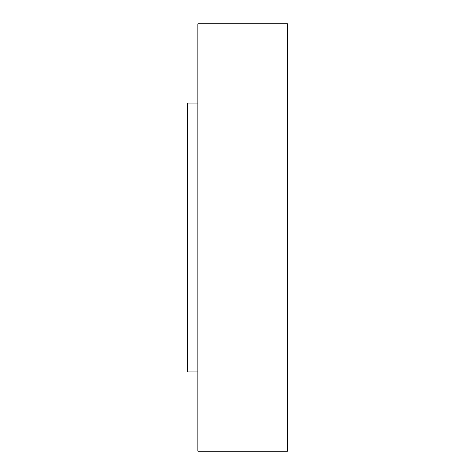 <?xml version="1.0" encoding="UTF-8"?>
<svg xmlns="http://www.w3.org/2000/svg" width="475" height="475" viewBox="0 0 475 475"><rect width="100%" height="100%" fill="white"/><g stroke="black" fill="none" stroke-linecap="round" stroke-linejoin="round"><path stroke-width="0.71" d="M197.855 371.955L187.512 371.955L187.512 103.045L197.855 103.045M197.855 451.25L197.855 23.75L287.488 23.75L287.488 451.25L197.855 451.25"/></g></svg>
